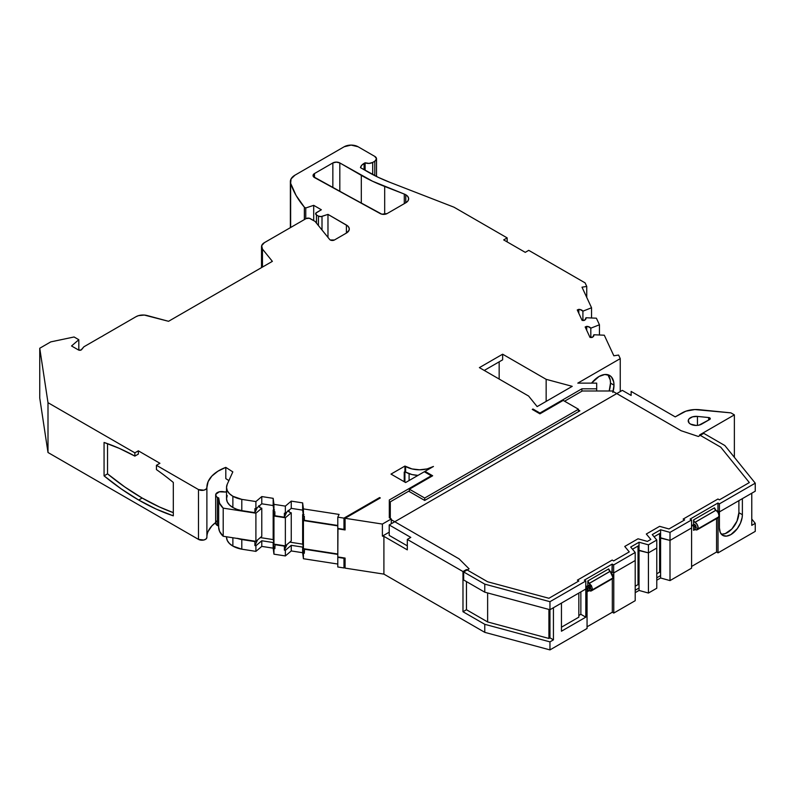 <?xml version="1.0" encoding="UTF-8"?>
<svg xmlns="http://www.w3.org/2000/svg" width="795" height="795" viewBox="0 0 795 795"><rect width="100%" height="100%" fill="white"/><g stroke="black" fill="none" stroke-linecap="round" stroke-linejoin="round"><path stroke-width="1.19" d="M654.066 536.764L660.257 533.187L660.257 538.006L660.257 533.187L654.066 536.764L660.257 533.187L660.257 538.006L670.006 540.421L691.58 527.969L670.006 540.421L660.605 537.808L670.006 540.421L660.605 537.808L660.585 575.57L660.605 577.985L670.006 580.598L670.006 540.421L691.58 527.969L691.58 519.93L690.12 519.085L717.955 503.016L719.415 503.861L719.415 511.901L755.25 491.201L755.25 483.171L755.25 491.201L719.415 511.901L717.587 510.847L719.415 511.901L717.587 510.847L719.415 511.901L755.25 491.201L755.25 483.171L724.851 445.528L703.754 433.354L698.348 436.475L681.116 430.731L612.279 390.991L582.278 390.991L564.579 401.207M632.492 549.216L638.693 545.648L638.693 550.468L638.693 545.648L632.492 549.216L638.693 545.648L638.693 550.468L648.432 552.873L656.779 548.053L648.432 552.873L656.779 548.053L648.432 552.873L648.432 593.05L656.779 588.23L656.779 548.053L648.432 552.873L648.432 593.05L656.779 588.23L656.779 540.024L656.779 548.053L648.432 552.873L639.041 550.269L648.432 552.873L639.041 550.269L639.041 590.447L648.432 593.05L656.779 588.23L656.779 540.024L652.258 534.598L660.605 529.778L660.605 577.985L670.006 580.598L691.58 568.147L691.58 519.93L690.12 519.085L717.955 503.016L719.415 503.861L755.25 483.171L724.851 445.528L703.754 433.354L698.348 436.475L681.116 430.731L612.279 390.991L582.278 390.991L612.279 390.991L681.116 430.731L698.348 436.475L703.754 433.354L724.851 445.528L755.25 483.171L719.415 503.861L719.415 511.901L717.587 510.847L719.415 511.901L718.133 512.636L715.927 510.271L695.059 522.325A4.442 2.564 60 0 1 697.921 526.24A4.442 2.564 60 0 1 697.225 529.768A4.442 2.564 60 0 1 695.059 529.569L695.059 527.164L696.032 526.598L695.059 527.164L696.032 526.519L695.059 524.75C696.321 526.29 696.321 527.095 695.059 527.164L696.032 526.598M611.941 578.939L592.195 589.91A4.442 2.564 60 0 1 591.45 590.834L612.329 578.78A4.442 2.564 -120 0 0 613.074 577.856L610.153 571.337L589.284 583.391L591.42 590.784L589.284 590.645L589.284 588.23L590.258 587.674L589.284 588.23L590.258 587.594L589.284 585.826C590.546 587.356 590.546 588.161 589.284 588.23L590.258 587.674M589.95 588.27L589.284 588.23L589.284 590.645L589.284 588.23C590.546 588.161 590.546 587.356 589.284 585.826L587.843 585.597A0.984 0.566 60 0 1 588.519 585.378L585.806 586.929M695.724 527.204L695.059 527.164L695.059 529.569L695.059 527.164C696.321 527.095 696.321 526.29 695.059 524.75L693.618 524.521A0.984 0.566 60 0 1 694.293 524.312A0.984 0.566 60 0 0 693.618 524.521A0.984 0.566 60 0 1 693.598 524.591L691.58 525.753L693.598 524.591L693.598 519.89L714.466 507.836L715.858 510.251A1.968 1.133 60 0 1 714.466 507.836L693.598 519.89L694.005 521.262L694.989 522.305L715.917 510.281M718.104 517.714A4.442 2.564 -120 0 0 718.799 514.186A4.442 2.564 -120 0 0 715.927 510.271L695.059 522.325L697.245 524.67L698.149 527.731L697.245 529.758L695.059 529.569A4.442 2.564 60 0 0 697.225 529.768L718.104 517.714A4.442 2.564 -120 0 0 718.849 516.79L697.97 528.844A4.442 2.564 60 0 1 697.225 529.768L718.104 517.714M589.284 583.391L589.214 583.371A1.968 1.133 60 0 1 587.823 580.956L589.284 583.411L610.143 571.347L589.284 583.391L591.47 585.736L592.374 588.807L591.47 590.824L589.284 590.645A4.442 2.564 60 0 0 591.45 590.834L612.329 578.78L613.034 577.945L613.034 575.302L610.153 571.337L589.284 583.391C593.239 588.101 593.239 590.516 589.284 590.645L587.823 591.41A1.968 1.133 60 0 1 588.23 590.506A1.968 1.133 60 0 1 589.214 590.606L591.063 590.993L592.195 589.91L588.519 587.793L590.109 586.869M588.34 585.309L587.843 585.597A0.984 0.566 60 0 1 587.823 585.657L585.806 586.829L587.823 585.657L587.823 580.956L608.692 568.902A1.968 1.133 -120 0 0 610.083 571.317L608.692 568.902A1.968 1.133 -120 0 0 610.083 571.317L589.214 583.371L610.083 571.317M694.115 524.233L693.618 524.521A0.984 0.566 60 0 1 693.598 524.591L693.598 519.89L714.466 507.836A1.968 1.133 60 0 0 715.858 510.251L694.989 522.305A1.968 1.133 60 0 1 693.598 519.89A1.968 1.133 60 0 0 694.989 522.305L715.858 510.251M718.392 517.495L718.849 516.79A4.442 2.564 -120 0 1 716.941 517.893A4.442 2.564 -120 0 0 718.988 515.071A4.442 2.564 -120 0 0 715.927 510.271L695.059 522.325A4.442 2.564 60 0 1 698.149 527.731A4.442 2.564 60 0 1 695.059 529.569L693.598 530.335A1.968 1.133 60 0 1 694.005 529.44A1.968 1.133 60 0 1 694.989 529.53L696.837 529.927L697.97 528.844L694.293 526.717L695.883 525.803M391.299 519.731L459.132 558.895L391.299 519.731L459.132 558.895L469.08 568.842L463.674 571.963L484.771 584.136L549.961 601.696L585.806 580.996L584.335 580.151L612.18 564.082L612.18 571.595A0.984 0.566 -120 0 1 611.762 571.834A0.984 0.566 -120 0 0 612.18 571.595L611.196 572.162M717.696 510.758L717.955 510.529A0.984 0.566 -120 0 1 717.547 510.768A0.984 0.566 -120 0 0 717.955 510.529L716.971 511.096L717.955 510.529L717.955 503.016L719.415 503.861L719.415 527.969L719.415 511.901L718.133 512.636L719.415 511.901L719.415 527.969A16.238 9.371 -60 0 0 722.774 535.403L720.29 532.541L719.415 527.969A16.238 9.371 -60 0 0 730.893 534.598A16.238 9.371 -60 0 0 742.381 514.713L738.893 512.695L738.893 500.651M588.519 585.378A0.984 0.566 60 0 0 587.843 585.597A0.984 0.566 60 0 1 587.823 585.657L587.823 580.956L608.692 568.902L587.823 580.956A1.968 1.133 60 0 0 589.214 583.371M463.674 571.963L484.771 584.136L463.674 571.963L463.674 579.992L463.674 571.963L469.08 568.842L459.132 558.895L469.08 568.842L463.674 571.963L463.674 579.992L484.771 592.176L549.961 609.725L585.806 589.035L585.806 617.159L580.857 614.306L580.857 591.887M484.771 584.136L549.961 601.696L549.961 609.725L484.771 592.176L484.771 584.136L484.771 592.176L463.674 579.992L484.771 592.176L484.771 584.136L549.961 601.696L585.806 580.996L584.335 580.151L612.18 564.082L613.641 564.927L613.641 572.966L611.812 571.913L613.641 572.966L635.205 560.515L635.205 600.692L613.78 613.064L612.319 612.22L612.319 578.79M717.12 517.913L718.124 517.704L719.028 515.687L718.124 512.616M578.492 410.051L579.883 410.846L578.492 410.051L579.883 410.846L424.699 500.443L408.7 491.201L390.295 501.834L390.295 518.35M466.456 581.602L466.456 609.725L466.456 581.602L466.456 609.725L487.633 621.948L548.918 638.455L549.961 637.848L549.961 601.696L549.961 609.725L587.058 588.31L585.806 587.584M549.961 601.696L585.806 580.996L585.806 589.035L587.058 588.31L587.058 628.487L587.058 588.31L587.058 628.487L549.961 649.903L549.961 641.873L553.439 639.856L549.961 637.848L549.961 609.725L585.806 589.035L585.806 617.159L580.857 614.306L578.84 615.469M587.058 588.31L585.806 589.035L585.806 580.996L585.806 617.159L561.449 631.22L561.449 603.097L553.439 607.718L553.439 639.856L549.961 637.848L549.961 609.725L484.771 592.176M611.921 571.834L612.18 564.082L613.641 564.927L635.205 552.475L635.205 600.692L613.78 613.064L612.319 612.22L587.058 626.798L612.319 612.22L613.78 613.064L635.205 600.692L635.205 560.515L613.641 572.966L635.205 560.515L635.205 552.475L630.683 547.049L639.041 542.23L639.041 590.447L648.432 593.05L648.432 552.873L639.041 550.269L648.432 552.873L648.432 544.843L648.432 552.873L648.432 544.843L656.779 540.024L652.258 534.598L660.605 529.778L660.605 537.808L670.006 540.421L691.58 527.969L691.58 568.147L691.58 527.969L670.006 540.421L660.605 537.808L660.605 577.985L670.006 580.598L670.006 540.421L691.58 527.969L691.58 519.93L690.12 519.085L717.955 503.016L717.955 510.529L716.971 511.096M585.806 580.996L584.335 580.151L612.18 564.082L613.641 564.927L613.641 572.966L611.812 571.913M613.641 572.966L613.641 564.927L635.205 552.475L630.683 547.049L639.041 542.23L639.041 590.447L648.432 593.05M613.641 564.927L635.205 552.475L630.683 547.049L639.041 542.23L648.432 544.843L656.779 540.024L652.258 534.598L660.605 529.778L670.006 532.382L670.006 540.421L670.006 532.382L691.58 519.93L670.006 532.382L670.006 580.598L691.58 568.147L670.006 580.598M424.699 500.443L424.699 498.038L424.699 500.443L579.883 410.846L424.699 500.443L408.7 491.201L390.295 501.834L408.7 491.201L424.699 500.443L424.699 498.038L409.395 489.193L432.659 475.768L424.997 471.346L424.997 472.151M639.041 550.269L639.041 542.23L648.432 544.843L656.779 540.024M660.605 537.808L660.605 529.778L670.006 532.382L691.58 519.93M701.667 424.113A7.87 4.541 180 0 1 690.537 424.113L689.076 422.95L688.331 420.158L689.116 418.796L692.604 416.819L697.454 416.421L708.653 417.544A1.968 1.133 180 0 1 710.283 418.667A1.968 1.133 180 0 1 709.706 419.472L699.113 425.096L696.102 425.444L690.537 424.113A7.87 4.541 180 0 1 688.222 420.893A7.87 4.541 180 0 1 697.454 416.421L708.653 417.544L710.193 418.319L709.706 419.472L701.667 424.113A7.87 4.541 180 0 1 690.537 424.113A7.87 4.541 180 0 1 689.116 418.796A7.87 4.541 180 0 1 697.454 416.421L708.653 417.544A1.968 1.133 180 0 1 710.193 418.319A1.968 1.133 180 0 1 709.706 419.472L701.667 424.113M226.535 537.311L227.291 540.52L229.457 543.512L232.875 546.086A21.654 12.501 0 0 1 226.545 536.794L226.535 537.241A21.654 12.501 0 0 0 232.875 546.086L232.875 537.768L232.875 546.086A21.654 12.501 0 0 0 241.799 549.186L255.901 551.372L255.901 545.748L261.784 540.769L273.172 542.528L273.957 548.54L274.871 548.689L275.05 544.297L274.871 548.689L273.957 548.54L274.871 548.689L275.05 544.297M405.768 194.765A9.838 5.684 180 0 1 408.65 198.79A9.838 5.684 180 0 1 405.768 202.805L405.768 194.765L407.895 196.613L408.65 198.79L407.895 200.956L405.768 202.805L405.768 194.765A9.838 5.684 180 0 1 405.768 202.805L387.135 213.557L381.858 214.193L314.572 177.613A4.919 2.842 180 0 1 313.041 175.556A4.919 2.842 180 0 1 314.482 173.548L314.482 177.563L314.482 173.548L332.847 162.935A4.919 2.842 180 0 1 339.813 162.935L339.813 191.446L339.813 162.935L372.537 181.23L404.297 194.069A9.838 5.684 180 0 1 405.768 194.765A9.838 5.684 180 0 0 404.297 194.069A9.838 5.684 180 0 1 405.768 194.765L405.768 202.805L387.135 213.557A4.919 2.842 180 0 1 380.268 213.607L313.449 176.689L313.399 174.483L314.482 173.548L332.847 162.935L336.325 162.11L339.813 162.935L361.318 175.357L361.318 203.232L361.318 175.357A156.476 90.342 0 0 0 384.681 186.457L404.297 194.069L404.297 203.649M78.814 350.118L78.814 339.713L74.074 336.981L50.771 341.88L39.75 348.25L50.771 341.88L74.074 336.981L78.814 339.713L78.814 350.118L78.814 339.713L74.074 336.981L50.771 341.88L39.75 348.25L47.998 402.687L47.998 452.504L39.75 398.066L47.998 452.504L39.75 398.066L39.75 348.25L39.75 398.066L39.75 348.25L47.998 402.687L134.862 452.832L138.34 450.825L159.914 463.286L156.436 465.294L156.436 469.597A236.195 136.362 60 0 1 173.31 482.436L173.31 515.846L156.098 509.038L138.688 500.045A236.195 136.362 60 0 1 104.066 475.867L104.066 442.457A236.195 136.362 60 0 1 134.862 456.101L134.862 452.832L138.34 450.825L159.914 463.286L156.436 465.294L156.436 469.597A236.195 136.362 60 0 1 173.31 482.436L173.31 515.846A236.195 136.362 60 0 1 138.688 500.045L142.166 498.038A236.195 136.362 -120 0 0 173.31 512.636L159.576 507.031L142.166 498.038A236.195 136.362 -120 0 0 173.31 512.636M327.977 237.387L327.977 214.392L327.977 237.387L327.977 214.392L347.634 225.889L349.104 227.946L349.104 230.162L346.411 233.064L346.411 225.035A9.838 5.684 180 0 1 349.293 229.049A9.838 5.684 180 0 1 346.411 233.064L334.447 239.981A2.951 1.709 180 0 1 330.273 239.981A2.951 1.709 180 0 1 329.677 239.494L315.059 221.398L310.229 218.605L315.059 221.398L329.677 239.494L315.059 221.398L309.275 218.237L306.055 218.605A2.951 1.709 180 0 1 310.229 218.605A2.951 1.709 180 0 0 306.055 218.605L264.407 242.644L261.674 245.675L262.449 249.064A9.838 5.684 180 0 1 261.525 246.669A9.838 5.684 180 0 1 264.407 242.644L306.055 218.605L264.407 242.644A9.838 5.684 180 0 0 262.449 249.064L272.367 261.356L168.55 321.299L144.302 315.059L138.469 315.655L136.054 316.678A9.838 5.684 180 0 1 147.174 315.545L168.55 321.299L147.174 315.545A9.838 5.684 180 0 0 136.054 316.678L103.41 335.53A20.958 12.104 180 0 1 100.637 337.13L83.892 346.789L81.607 349.621A1.968 1.133 180 0 1 78.437 349.949L71.54 345.964L78.437 349.949L81.02 350.048L83.892 346.789L100.637 337.13L83.892 346.789L81.607 349.621A1.968 1.133 180 0 1 78.437 349.949L71.54 345.964L78.814 339.713M609.189 390.991A21.157 12.213 120 0 0 610.5 383.13L609.189 390.991A21.157 12.213 120 0 0 610.5 383.13L613.988 385.138A21.157 12.213 -60 0 1 613.114 391.458A21.157 12.213 -60 0 0 613.988 385.138L612.846 392.402M257.232 507.657L254.907 512.656L254.907 508.631L255.901 508.79L254.907 508.631L254.907 512.656L257.232 507.657L254.907 512.656L254.907 508.631L255.901 508.79L255.901 501.556L241.799 499.369A21.654 12.501 180 0 1 232.875 496.259A21.654 12.501 180 0 1 226.535 487.424A21.654 12.501 180 0 1 227.231 484.274L226.535 487.484L227.291 490.704L229.457 493.695L232.875 496.259L241.799 499.369L241.799 510.629L237.009 509.376L232.875 507.508L232.875 496.259A21.654 12.501 180 0 1 227.231 484.274L232.826 471.882L227.231 484.274L232.826 471.882L225.81 467.38L232.826 471.882L225.81 467.38L225.81 478.63L225.81 467.38L217.9 471.216L211.877 476.066L208.131 481.621L206.889 487.544A4.919 2.842 180 0 1 206.889 487.564A4.919 2.842 180 0 1 203.858 490.187A4.919 2.842 180 0 1 198.492 489.571L198.492 539.388A4.919 2.842 0 0 0 203.858 540.004A4.919 2.842 0 0 0 206.889 537.38A4.919 2.842 0 0 0 206.889 537.37L206.889 487.583L206.889 537.38L206.074 538.95L203.868 540.004L198.492 539.388A4.919 2.842 0 0 0 203.868 540.004A4.919 2.842 0 0 0 206.889 537.37A41.29 23.84 0 0 1 206.889 537.221A41.29 23.84 0 0 1 215.664 522.554A41.29 23.84 0 0 0 206.889 537.112M226.535 487.424L226.535 498.674A21.654 12.501 0 0 0 232.875 507.508L229.457 504.944L227.291 501.953L226.535 498.733L227.231 495.524A21.654 12.501 0 0 0 232.875 507.508L232.875 496.259L232.875 507.508A21.654 12.501 180 0 0 241.799 510.619A21.654 12.501 180 0 1 232.875 507.508M215.664 494.957L215.664 523.08A5.903 3.409 0 0 0 217.393 525.495L217.393 497.362A5.903 3.409 180 0 1 215.664 494.957A5.903 3.409 180 0 1 223.097 491.658L225.661 492.055A25.589 14.777 180 0 1 226.535 491.201L225.661 492.055A25.589 14.777 180 0 1 226.535 491.201M218.724 526.071A29.524 17.043 0 0 0 223.196 536.267L223.196 508.144A29.524 17.043 180 0 1 218.665 499.071L218.665 527.194A29.524 17.043 0 0 0 223.196 536.267L255.901 541.335L261.784 536.347L261.784 508.224L255.901 513.202L255.901 541.335L261.784 536.347L261.784 508.224L255.901 513.202L255.901 541.335L261.784 536.347L261.784 508.224A4.919 2.842 180 0 1 260.035 507.568A4.919 2.842 180 0 1 258.782 506.335A4.919 2.842 180 0 0 260.035 507.568L258.623 505.859M274.533 510.002L273.172 509.983A4.919 2.842 180 0 0 273.758 510.022A4.919 2.842 180 0 1 273.172 509.983L273.172 538.106L273.957 544.128L273.957 516.005L273.172 509.983L273.172 538.106L273.957 544.128L285.365 545.887L291.248 540.908L291.248 512.785A4.919 2.842 180 0 1 289.509 512.129A4.919 2.842 180 0 1 288.257 510.897A4.919 2.842 180 0 0 289.509 512.129L288.088 510.41M273.957 544.128L285.365 545.887L291.248 540.908L291.248 512.785L285.365 517.764L273.957 516.005L273.957 544.128L285.365 545.887L285.365 517.764L273.957 516.005L273.172 509.983L273.172 538.106L273.957 544.128L273.957 516.005L273.172 509.983M285.365 545.887L291.248 540.908L291.248 512.785L285.365 517.764L285.365 545.887L285.365 517.764L273.957 516.005M286.697 512.219L284.381 517.207L284.381 513.192L285.365 513.341L284.381 513.192L284.381 517.207L286.697 512.219L284.381 517.207L284.381 513.192L285.365 513.341L285.365 506.117L273.957 504.348L273.172 498.336L273.172 505.56L261.784 503.801L273.172 505.56L273.172 498.336L261.784 496.567L261.784 503.801L255.901 508.79L261.784 503.801L261.784 496.567L255.901 501.556L255.901 508.79L261.784 503.801L273.172 505.56L273.957 511.582L274.871 511.722L274.871 515.736L274.871 511.722L273.957 511.582L273.172 498.336L261.784 496.567L255.901 501.556L241.799 499.369L241.799 510.629L254.907 512.656M273.371 539.616L260.313 537.599M257.54 539.944L254.907 545.599L257.54 539.944L254.907 545.599L255.901 545.748L261.784 540.769L273.172 542.528L273.957 554.175L273.172 542.528L273.172 548.153L273.172 542.528L261.784 540.769L261.784 546.394L261.784 540.769L255.901 545.748L254.907 545.599L254.907 541.584L237.009 538.304M259.687 505.58L259.687 507.349M379.603 498.366L379.603 497.561L379.603 498.366L379.603 497.561L343.977 518.121L337.796 517.167L337.796 528.417L343.977 529.371L345.08 528.735L343.977 529.371L337.796 528.417L343.977 529.371L343.977 518.121L337.796 517.167L337.796 528.417L337.796 517.167L339.077 514.425L303.422 508.909L302.647 502.887L302.647 510.122L291.248 508.363L302.647 510.122L302.647 502.887L291.248 501.128L291.248 508.363L285.365 513.341L291.248 508.363L291.248 501.128L285.365 506.117L285.365 513.341L291.248 508.363L302.647 510.122L303.422 516.144L304.346 516.283L304.346 520.298L304.346 516.283L303.422 516.144L302.647 502.887L291.248 501.128L285.365 506.117L273.957 504.348L273.172 498.336L261.784 496.567L255.901 501.556L241.799 499.369L241.799 510.629M289.151 511.901L289.151 510.142M302.835 544.178L289.778 542.15M287.005 544.495L284.381 550.16L287.005 544.495L284.381 550.16L285.365 550.309L291.248 545.32L302.647 547.089L303.422 553.101L304.346 553.25L304.346 549.226L304.346 553.25L303.422 553.101L304.346 553.25L304.515 548.848L337.796 554.403L304.515 548.848M585.965 318.666L585.965 317.742L585.965 318.666L585.965 317.742L596.389 318.199L599.45 324.777L599.45 335.003L599.45 324.777L590.814 328.176L590.814 337.478M218.665 499.071A29.524 17.043 180 0 1 218.724 497.948A5.903 3.409 180 0 1 217.393 497.362A5.903 3.409 180 0 1 216.459 493.248A5.903 3.409 180 0 1 223.097 491.658L225.661 492.055L219.311 491.807L215.773 494.291L216.27 496.468L217.393 497.362L217.393 525.495A5.903 3.409 0 0 0 218.665 526.052A5.903 3.409 0 0 1 217.393 525.495L216.27 524.591L215.773 522.414M291.248 512.785A4.919 2.842 180 0 1 289.509 512.129A4.919 2.842 180 0 0 291.248 512.785L285.365 517.764M302.647 514.544L302.647 542.667L303.422 548.679L303.422 520.556L302.647 514.544L302.647 542.667L303.422 548.679L303.422 520.556L302.647 514.544L302.647 542.667L303.422 548.679L337.796 554.006L303.422 548.679L303.422 520.556L337.796 525.873L303.422 520.556L302.647 514.544A4.919 2.842 180 0 0 303.223 514.574A4.919 2.842 180 0 1 302.647 514.544L303.998 514.564M318.437 225.571L318.437 216.111L321.101 216.578L327.977 214.392L322.005 216.379L322.005 229.984L322.005 216.379A2.951 1.709 180 0 1 318.437 216.111L318.437 225.571L318.437 216.111L316.48 214.978L316.48 223.147L316.48 214.978A2.951 1.709 180 0 1 315.615 213.776A2.951 1.709 180 0 1 316.48 212.573L321.349 209.761L313.697 205.339L313.697 220.603L313.697 205.339L305.757 207.982L305.757 218.774L305.757 207.982L304.366 207.187L304.366 219.579M261.784 508.224A4.919 2.842 180 0 1 260.035 507.568A4.919 2.842 180 0 0 261.784 508.224L255.901 513.202L223.196 508.144A29.524 17.043 180 0 1 218.724 497.948A5.903 3.409 180 0 1 217.393 497.362L217.393 525.495A5.903 3.409 0 0 0 218.665 526.052M218.665 527.145L219.559 531.378L223.196 536.267L223.196 508.144L255.901 513.202L255.901 541.335L223.196 536.267L223.196 508.144L219.559 503.245L218.724 497.948A5.903 3.409 180 0 1 217.393 497.362M586.71 330.322L586.71 326.357A4.919 2.842 180 0 1 590.814 328.176L588.032 326.546L585.16 326.964L590.019 337.438L591.897 337.517A4.919 2.842 180 0 0 593.935 335.222L593.935 335.242A4.919 2.842 180 0 0 593.865 334.755L604.289 335.212L613.839 355.792L618.59 355.057L620.249 358.625L620.249 391.567M599.45 324.777L596.389 318.199L585.965 317.742A4.919 2.842 180 0 1 586.034 318.209A4.919 2.842 180 0 1 583.997 320.504L582.119 320.425L584.981 319.968L585.965 317.742L596.389 318.199L599.45 324.777L590.814 328.176L599.45 324.777L599.45 335.003M389.212 532.183L382.395 536.118L389.212 532.183L382.395 536.118L382.395 524.064L391.299 518.926L389.312 517.774L389.312 499.985L431.258 475.768L424.301 471.753L405.619 482.535L391.001 474.098L404.923 466.069L411.999 468.931L419.531 469.795L427.064 468.931L433.454 466.466L424.997 471.346L433.454 466.466A19.686 11.368 180 0 1 405.619 466.466L405.619 472.091L411.999 474.555L418.001 475.39A19.686 11.368 0 0 1 405.619 472.091A19.686 11.368 0 0 0 418.001 475.39M374.793 175.635L374.793 161.226L376.522 158.811L374.793 156.406A5.903 3.409 180 0 1 376.522 158.811A5.903 3.409 180 0 1 374.793 161.226L374.793 175.635L374.793 161.226L372.706 162.428L372.706 174.562L372.706 162.428A5.903 3.409 180 0 1 365.104 162.796L365.104 170.309L365.104 162.796L364.09 163.382L364.09 169.733M409.097 480.528L409.097 473.691M404.228 481.73L404.228 472.091L404.228 481.73L404.228 472.091L404.923 471.693L404.923 482.138L404.923 471.693L405.619 472.091L404.923 471.693L404.923 482.138M578.82 313.309L578.82 309.344L578.82 313.309L578.82 309.344L577.259 309.951L582.119 320.425L583.997 320.504A4.919 2.842 180 0 0 585.965 317.742M228.89 480.607L225.81 478.63L228.89 480.607L225.81 478.63L225.81 467.38A41.29 23.84 180 0 0 206.889 487.424A41.29 23.84 180 0 0 206.889 487.544A4.919 2.842 180 0 1 203.868 490.187A4.919 2.842 180 0 1 198.492 489.571L203.868 490.187L206.074 489.134L206.889 487.544A41.29 23.84 180 0 1 225.81 467.38M284.381 517.207L274.871 515.736L284.381 517.207L274.871 515.736L274.871 511.722L273.957 511.582L273.957 504.348L273.957 511.582L273.172 505.56L273.957 511.582M337.796 525.475L304.346 520.298L337.796 525.475L304.346 520.298L304.346 516.283L303.422 516.144L302.647 502.887L291.248 501.128L285.365 506.117L273.957 504.348M345.08 528.735L343.977 529.371L343.977 518.121L379.603 497.561L380.298 497.958L345.08 518.29L382.395 524.064L382.395 536.118L383.906 536.357L383.906 574.119L484.771 632.353L383.906 574.119L383.906 536.357L382.395 536.118L383.906 536.357L383.906 574.119L345.08 568.117L383.906 574.119L345.08 568.117L345.08 558.07L337.796 556.947L345.08 558.07L345.08 568.117L345.08 558.07L337.796 556.947L337.796 528.814L345.08 529.947L345.08 518.29L382.395 524.064L391.299 518.926L391.299 523.746L391.299 518.926L389.312 517.774L389.312 499.985L431.258 475.768L431.258 476.573L431.258 475.768L424.301 471.753L405.619 482.535L391.001 474.098L404.923 466.069L404.923 471.693L405.619 472.091L405.619 466.466L405.619 472.091M417.206 475.34L417.206 475.847M532.968 409.813L532.968 409.018L532.968 409.813L532.968 409.018L532.272 409.415L539.924 413.837L563.188 400.402L578.492 409.246L578.492 411.651M466.456 609.725L462.978 611.733L466.456 609.725L487.633 621.948L466.456 609.725L462.978 611.733L462.978 571.555L407.308 539.417L407.308 549.862L383.906 536.357L407.308 549.862L407.308 539.417L410.786 537.41L389.212 524.948L410.786 537.41L407.308 539.417L410.786 537.41L389.212 524.948L622.336 390.365L631.131 395.443L631.131 391.418L675.223 416.878L631.131 391.418L675.223 416.878L682.18 412.863A19.686 11.368 0 0 1 699.481 409.703A19.686 11.368 0 0 0 682.18 412.863L675.223 416.878L685.876 411.184L694.78 409.554L730.893 412.863L699.481 409.703L730.893 412.863L734.371 414.871L699.58 434.954L734.371 414.871L730.893 412.863L734.371 414.871L699.58 434.954L720.757 447.188L699.58 434.954L720.757 447.188L749.337 482.565L719.415 499.846L717.955 499.002L683.153 519.085L684.614 519.93L668.993 528.953L659.602 526.34L646.315 534.011L650.837 539.437L647.418 541.405L638.027 538.791L624.741 546.463L629.262 551.889L613.641 560.912L612.18 560.068L577.379 580.151L578.84 580.996L548.918 598.277L487.633 581.771L466.456 569.548L466.456 570.353M578.84 593.05L578.84 617.159L561.449 627.205L578.84 617.159L578.84 593.05L578.84 617.159L561.449 627.205M639.011 584.872L638.027 584.593L638.027 546.026L638.027 584.593L639.011 584.872L638.027 584.593L635.205 586.223M635.205 590.238L639.041 588.032M660.585 572.42L659.602 572.142L659.602 533.574L659.602 572.142L660.585 572.42L659.602 572.142L656.779 573.771M656.779 577.786L660.605 575.58M390.295 509.058L389.312 509.625M484.254 370.44L502.639 359.827L502.639 354.202L546.155 379.324L572.231 386.34L537.142 406.603L528.625 396.059L479.385 367.628L502.639 354.202L502.639 359.827L484.254 370.44L502.639 359.827L502.639 354.202L546.155 379.324L546.155 401.396L546.155 379.324L572.231 386.34L537.142 406.603L528.625 396.059L479.385 367.628L502.639 354.202L546.155 379.324L572.231 386.34L537.142 406.603L528.625 396.059L479.385 367.628L502.639 354.202M611.166 578.959A4.442 2.564 -120 0 0 613.074 577.856L592.195 589.91L588.022 587.267L587.823 586.581L589.214 585.786L587.823 586.581A0.984 0.566 -120 0 0 588.519 587.793L592.195 589.91A4.442 2.564 60 0 1 589.284 590.645L588.23 590.506L587.823 591.41L587.823 586.581A0.984 0.566 -120 0 0 588.519 587.793M697.97 528.844L718.849 516.79L697.97 528.844L693.797 526.201L693.598 525.515L694.989 524.71L693.598 525.515A0.984 0.566 -120 0 0 694.293 526.717L697.97 528.844A4.442 2.564 60 0 1 695.059 529.569L694.005 529.44L693.598 530.335L693.598 525.515A0.984 0.566 -120 0 0 694.293 526.717M610.5 383.13L613.988 385.138L613.7 381.938L611.464 376.999L609.606 375.449L604.747 374.505L599.023 376.502L591.55 383.13A21.157 12.213 -60 0 1 609.606 375.449A21.157 12.213 -60 0 1 613.988 385.138L610.5 383.13A21.157 12.213 120 0 0 607.718 374.693A21.157 12.213 120 0 1 610.5 383.13L610.222 379.921L607.986 374.992M593.865 335.679L593.865 334.755L604.289 335.212L613.839 355.792L618.59 355.057L620.249 358.625L577.796 383.13L620.249 358.625L618.59 355.057L613.839 355.792L604.289 335.212L593.865 334.755L592.871 336.981L590.019 337.438L591.897 337.517A4.919 2.842 180 0 0 593.865 334.755L593.865 335.679L593.865 334.755M591.55 317.98L591.55 307.764L591.55 317.98L591.55 307.764L582.914 311.163L580.131 309.533L577.259 309.951L578.82 309.344A4.919 2.842 180 0 1 582.914 311.163L582.914 320.465M586.75 297.429L586.75 286.448L585.1 282.881L528.735 250.345L585.1 282.881L586.75 286.448L586.75 297.429L586.75 286.448L585.1 282.881L528.735 250.345L525.256 252.353L503.682 239.901L507.16 237.894L454.005 207.197L389.62 182.214L378.152 177.285L360.473 167.636A12.69 7.324 180 0 1 364.09 163.382L361.675 165.34L360.473 167.636A12.69 7.324 180 0 1 364.09 163.382L365.104 162.796L369.019 163.412L372.706 162.428A5.903 3.409 180 0 1 365.104 162.796L364.09 163.382M138.34 450.825L138.34 454.094L134.862 456.101L138.34 454.094L138.34 450.825L138.34 454.094L134.862 456.101L134.862 452.832L138.34 450.825L159.914 463.286L156.436 465.294L198.492 489.571L198.492 539.388L47.998 452.504L47.998 402.687L134.862 452.832L134.862 456.101L119.379 448.4L104.066 442.457L104.066 475.867L107.544 473.86L124.765 486.938L142.166 498.038L138.688 500.045L121.287 488.945L104.066 475.867L107.544 473.86A236.195 136.362 -120 0 0 142.166 498.038L138.688 500.045A236.195 136.362 60 0 1 104.066 475.867L107.544 473.86A236.195 136.362 -120 0 0 142.166 498.038M107.544 443.66L107.544 473.86M303.422 516.144L302.647 510.122L303.422 516.144L303.422 508.909L339.077 514.425L303.422 508.909M404.228 472.091L404.923 471.693L404.923 466.069L405.619 466.466L404.923 466.069L404.923 471.693L404.228 472.091M409.395 491.608L409.395 489.193L424.699 498.038L578.492 409.246L424.699 498.038L409.395 489.193L409.395 491.608L409.395 489.193L432.659 475.768L424.997 471.346L433.454 466.466A19.686 11.368 180 0 1 405.619 466.466M539.924 413.837L563.188 400.402L539.924 413.837L539.924 413.032L532.968 409.018L532.272 409.415L539.924 413.837L539.924 413.032L532.968 409.018L532.272 409.415L539.924 413.837L539.924 413.032L581.87 388.815L581.87 391.22L581.87 388.815L596.687 388.815L596.687 390.991L596.687 383.13L577.796 383.13L620.249 358.625M389.212 524.948L622.336 390.365L389.212 524.948L389.212 535.403L389.212 524.948L389.212 535.403L407.308 545.847M487.633 592.951L487.633 621.948L487.633 592.951L487.633 621.948L548.918 638.455L548.918 609.447L548.918 638.455L549.961 637.848L548.918 638.455L548.918 609.447M722.128 534.151L725.298 533.584L731.887 528.963L736.985 521.132L738.893 512.695A16.238 9.371 120 0 1 732.93 527.781A16.238 9.371 120 0 1 721.224 534.071A16.238 9.371 120 0 0 732.93 527.781A16.238 9.371 120 0 0 738.893 512.695L742.381 514.713A16.238 9.371 -60 0 1 735.286 531.05A16.238 9.371 -60 0 1 722.774 535.403L726.501 536.128L730.893 534.598L737.273 528.675L740.443 523.19L742.152 517.426L742.381 514.713L738.893 512.695M708.653 420.078L708.653 417.544M499.161 379.056L499.161 361.834M383.906 574.119L484.771 632.353L484.771 624.313L462.978 611.733L462.978 571.555L466.456 569.548L462.978 571.555L466.456 569.548L487.633 581.771L466.456 569.548M383.906 536.357L407.308 549.862L407.308 539.417L462.978 571.555L462.978 611.733L484.771 624.313L549.961 641.873L553.439 639.856L549.961 637.848M585.806 587.346L588.866 585.577M611.514 572.499L612.18 572.122M613.78 613.064L613.78 572.887L635.205 560.515L613.78 572.887L613.78 613.064L613.78 572.887L635.205 560.515L635.205 552.475M691.58 526.28L694.641 524.511M718.024 517.764L718.024 552.873L718.024 517.764L718.024 552.873L716.563 552.028L716.563 518.608M718.024 552.873L755.25 531.378L718.024 552.873L716.563 552.028L691.58 566.457L716.563 552.028L718.024 552.873L755.25 531.378L755.25 523.348L751.772 525.356L751.772 493.218L742.381 498.634L742.381 514.713L742.381 498.634L751.772 493.218L751.772 525.356L755.25 523.348L751.772 519.036M734.371 414.871L734.371 457.324M582.914 311.163L591.55 307.764L582 287.184L586.75 286.448L582 287.184L591.55 307.764L582.914 311.163A4.919 2.842 180 0 0 578.82 309.344M507.16 237.894L507.16 241.153L507.16 237.894L454.005 207.197L507.16 237.894L503.682 239.901L525.256 252.353L528.735 250.345L525.256 252.353L503.682 239.901L507.16 237.894L507.16 241.153L506.514 241.531M290.642 227.499L290.642 183.267A15.751 9.093 180 0 1 294.985 175.158L344.175 146.757A9.838 5.684 180 0 1 358.088 146.757L351.132 145.097L344.175 146.757L294.985 175.158L291.069 178.905L290.642 183.267A15.751 9.093 180 0 1 290.374 181.588A15.751 9.093 180 0 1 294.985 175.158L344.175 146.757A9.838 5.684 180 0 1 358.088 146.757L374.793 156.406A5.903 3.409 180 0 1 374.793 161.226L372.706 162.428L372.706 174.562M262.449 267.08L262.449 249.064L272.367 261.356L168.55 321.299L272.367 261.356L262.449 249.064L262.449 267.08L262.449 249.064M255.086 541.206L241.799 539.547A21.654 12.501 180 0 1 237.586 538.503A21.654 12.501 180 0 0 241.799 539.547L241.799 549.196L255.901 551.372L255.901 545.748L254.907 545.599L254.907 541.584L241.799 539.547L241.799 549.196L255.901 551.372L261.784 546.394L273.172 548.153L273.957 554.175L285.365 555.934L285.365 550.309L291.248 545.32L302.647 547.089L303.422 558.726L302.647 547.089L302.647 552.714L302.647 547.089L291.248 545.32L291.248 550.945L291.248 545.32L285.365 550.309L284.381 550.16L284.55 545.768L274.871 544.664L284.55 545.768M344.523 557.981L337.796 557.345L337.796 566.984L343.977 567.948L343.977 558.299L337.796 557.345L337.796 566.984L343.977 567.948L343.977 558.299L344.523 557.981L337.974 556.967M332.847 187.63L332.847 162.935A4.919 2.842 180 0 1 339.813 162.935L339.813 191.446M337.796 517.167L339.077 514.425L337.796 517.167L343.977 518.121L343.977 529.371M345.08 518.29L380.298 497.958L379.603 497.561L380.298 497.958L345.08 518.29L345.08 529.947L337.796 528.814L345.08 529.947L345.08 518.29L382.395 524.064L391.299 518.926L391.299 523.746M578.492 409.246L563.188 400.402L578.492 409.246L424.699 498.038M532.968 409.018L539.924 413.032L581.87 388.815L596.687 388.815L596.687 383.13L577.796 383.13L596.687 383.13L596.687 390.991M586.71 326.357L585.16 326.964L590.019 337.438L585.16 326.964L586.71 326.357A4.919 2.842 180 0 1 590.814 328.176M577.259 309.951L582.119 320.425L577.259 309.951M367.568 171.74L360.473 167.636L367.568 171.74A147.622 85.224 180 0 0 389.62 182.214A147.622 85.224 180 0 1 367.568 171.74M313.697 220.603L313.697 205.339L321.349 209.761L315.834 213.12L316.48 214.978A2.951 1.709 180 0 1 316.48 212.573L321.349 209.761L313.697 205.339L305.757 207.982L304.366 207.187A162.985 94.098 0 0 1 290.642 183.267L296.108 195.49L304.366 207.187L305.757 207.982L305.757 218.774M322.005 229.984L322.005 216.379A2.951 1.709 180 0 1 318.437 216.111L316.48 214.978L316.48 223.147M346.411 233.064L334.447 239.981A2.951 1.709 180 0 1 330.273 239.981L334.447 239.981L346.411 233.064L346.411 225.035A9.838 5.684 180 0 1 346.411 233.064L346.411 225.035L327.977 214.392L322.005 216.379M330.273 239.981A2.951 1.709 180 0 1 329.677 239.494A2.951 1.709 180 0 0 330.273 239.981M103.41 335.53A20.958 12.104 180 0 1 100.637 337.13A20.958 12.104 180 0 0 103.41 335.53L136.054 316.678L103.41 335.53M622.336 390.365L631.131 395.443L631.131 391.418L631.131 395.443L622.336 390.365M548.918 598.277L487.633 581.771L548.918 598.277L578.84 580.996L548.918 598.277M577.379 580.151L578.84 580.996L577.379 580.151L612.18 560.068L577.379 580.151M613.641 560.912L612.18 560.068L613.641 560.912L629.262 551.889L613.641 560.912M624.741 546.463L629.262 551.889L624.741 546.463L638.027 538.791L624.741 546.463M647.418 541.405L638.027 538.791L647.418 541.405L650.837 539.437L647.418 541.405M646.315 534.011L650.837 539.437L646.315 534.011L659.602 526.34L646.315 534.011M668.993 528.953L659.602 526.34L668.993 528.953L684.614 519.93L668.993 528.953M683.153 519.085L684.614 519.93L683.153 519.085L717.955 499.002L683.153 519.085M719.415 499.846L717.955 499.002L719.415 499.846L749.337 482.565L719.415 499.846M720.757 447.188L749.337 482.565L720.757 447.188M697.454 425.375L697.454 416.421M337.796 528.814L337.796 556.947L337.974 528.446M462.978 611.733L484.771 624.313L484.771 632.353L549.961 649.903L484.771 632.353L484.771 624.313L549.961 641.873L553.439 639.856L553.439 607.718L561.449 603.097L561.449 631.22L561.449 603.097L553.439 607.718L553.439 639.856M585.806 617.159L561.449 631.22L585.806 617.159L580.857 614.306M484.771 632.353L549.961 649.903L549.961 641.873L484.771 624.313M589.214 590.606L587.823 591.41A1.968 1.133 60 0 1 589.214 590.606L587.823 591.41L587.823 586.581L589.214 585.786M635.205 592.653L639.041 590.447M656.779 580.201L660.605 577.985M694.989 529.53L693.598 530.335A1.968 1.133 60 0 1 694.989 529.53L693.598 530.335L693.598 525.515L694.989 524.71M755.25 523.348L755.25 531.378L755.25 523.348L751.772 525.356L751.772 493.218L742.381 498.634L742.381 514.713M454.005 207.197L389.62 182.214L454.005 207.197M138.688 500.045A236.195 136.362 60 0 0 173.31 515.846L173.31 482.436A236.195 136.362 60 0 0 156.436 469.597L156.436 465.294L198.492 489.571L198.492 539.388L47.998 452.504L47.998 402.687L134.862 452.832M255.901 545.748L255.901 551.372L261.784 546.394L273.172 548.153L273.957 554.175L285.365 555.934L285.365 550.309L284.381 550.16L284.381 546.135L274.871 544.664M255.901 551.372L261.784 546.394L273.172 548.153L273.957 554.175L285.365 555.934L291.248 550.945L302.647 552.714L303.422 558.726L337.796 564.043L303.422 558.726L303.422 553.101M337.796 557.345L337.796 566.984L343.977 567.948L345.08 567.312L343.977 567.948L343.977 558.299M339.813 162.935L361.318 175.357A156.476 90.342 0 0 0 384.681 186.457L384.681 214.332L384.681 186.457L404.297 194.069M208.131 531.448L211.877 525.883L215.664 522.554M232.875 546.086L241.799 549.186A21.654 12.501 0 0 1 232.875 546.086L232.875 537.768M285.365 550.309L285.365 555.934L291.248 550.945L302.647 552.714L303.422 558.726L337.796 564.043M549.961 649.903L587.058 628.487L549.961 649.903L549.961 641.873M587.843 585.597A0.984 0.566 60 0 1 587.823 585.657L585.806 586.829M693.618 524.521A0.984 0.566 60 0 1 693.598 524.591L691.58 525.753M587.823 585.657L587.823 580.956M693.598 524.591L693.598 519.89M717.955 510.529L717.955 503.016M719.415 503.861L755.25 483.171M612.18 564.082L612.18 571.595M639.041 542.23L648.432 544.843M660.605 529.778L670.006 532.382M217.393 520.665A5.903 3.409 0 0 0 217.393 525.495M255.901 513.202L223.196 508.144M223.196 536.267L255.901 541.335M613.074 577.856L592.195 589.91M365.104 170.309L365.104 162.796M318.437 216.111L316.48 214.978M241.799 499.369L241.799 499.369A21.654 12.501 180 0 1 232.875 496.259M303.422 520.556L337.796 525.873M409.395 489.193L432.659 475.768L424.997 471.346M638.027 546.026L638.027 584.593M659.602 533.574L659.602 572.142M303.422 548.679L337.796 554.006M382.395 536.118L382.395 524.064M374.793 161.226L372.706 162.428M313.697 205.339L305.757 207.982M255.901 508.79L255.901 501.556M261.784 503.801L261.784 496.567M273.172 505.56L273.172 498.336M285.365 513.341L285.365 506.117M291.248 508.363L291.248 501.128M302.647 510.122L302.647 502.887M379.603 497.561L343.977 518.121M391.299 518.926L389.312 517.774L389.312 499.985L431.258 475.768L431.258 476.573M431.258 475.768L424.301 471.753L405.619 482.535L391.001 474.098L404.923 466.069M539.924 413.032L581.87 388.815L581.87 391.22M581.87 388.815L596.687 388.815M487.633 621.948L548.918 638.455M587.823 591.41L587.823 586.581M693.598 530.335L693.598 525.515M591.55 383.13A21.157 12.213 -60 0 1 613.988 385.138M586.75 286.448L582 287.184L591.55 307.764M134.862 456.101A236.195 136.362 60 0 0 104.066 442.457L104.066 475.867M241.799 539.547L241.799 549.196M254.907 545.599L254.907 541.584M284.381 550.16L284.381 546.135M337.796 554.403L304.346 549.226M405.768 202.805L387.135 213.557A4.919 2.842 180 0 1 380.268 213.607L314.572 177.613A4.919 2.842 180 0 1 314.482 173.548L314.482 177.563M290.642 183.267A162.985 94.098 0 0 0 304.366 207.187M327.977 214.392L346.411 225.035M39.75 348.25L47.998 402.687M156.436 465.294L198.492 489.571M314.482 173.548L332.847 162.935M407.308 539.417L462.978 571.555M546.155 379.324L546.155 401.396M587.058 626.798L612.319 612.22M691.58 566.457L716.563 552.028M47.998 452.504L198.492 539.388M261.784 546.394L261.784 540.769M273.172 548.153L273.172 542.528M273.957 554.175L273.957 548.54M285.365 555.934L291.248 550.945L291.248 545.32M291.248 550.945L302.647 552.714L302.647 547.089M302.647 552.714L303.422 558.726M343.977 567.948L345.08 567.312M361.318 175.357L361.318 203.232M384.681 214.332L384.681 186.457M612.011 571.794L611.266 572.231M691.58 525.863L694.274 524.303M717.04 511.165L717.796 510.728M376.522 158.811L376.522 176.49M290.374 181.638L290.374 227.658M261.525 267.617L261.525 246.728"/></g></svg>
